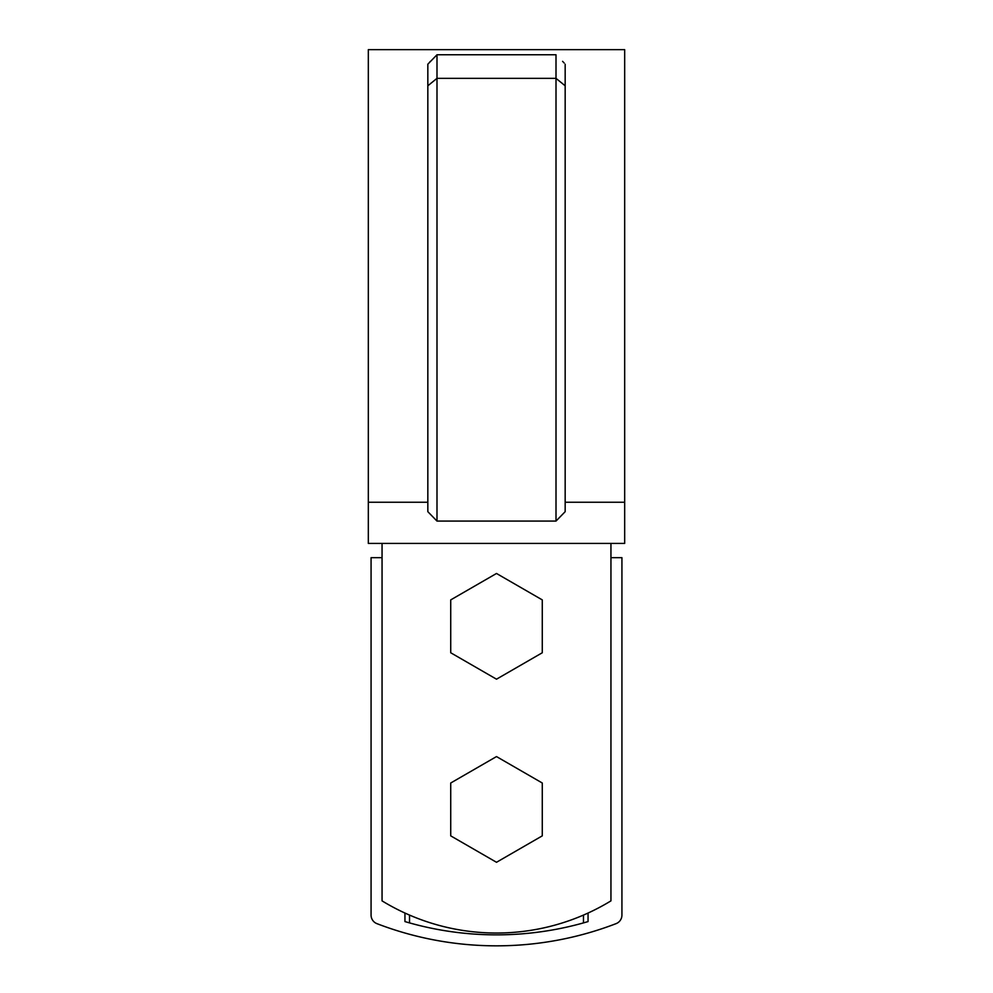 <?xml version="1.0" encoding="UTF-8"?>
<svg xmlns="http://www.w3.org/2000/svg" width="993" height="993" viewBox="0 0 993 993"><rect width="100%" height="100%" fill="white"/><g stroke="black" fill="none" stroke-linecap="round" stroke-linejoin="round"><path stroke-width="1.49" d="M610.943 543.432L610.943 900.874A219.726 219.726 0 0 1 382.057 900.874L382.057 543.432M564.136 62.981L562.597 61.343M436.994 521.077L427.834 511.68L427.834 64.197L436.994 54.764L556.006 54.764L556.006 78.36L565.166 85.783L565.166 511.68L556.006 521.077L436.994 521.077L436.994 78.36L556.006 78.36L556.006 521.077M429.746 62.025L430.366 61.38M427.834 502.247L368.329 502.247L368.329 49.65L624.671 49.65L624.671 502.247L565.166 502.247M436.994 54.764L436.994 78.36L427.834 85.783M565.166 64.197L565.166 85.783M368.329 502.247L368.329 543.432L624.671 543.432L624.671 502.247M382.057 557.669L371.072 557.669L371.072 915.112A9.16 9.16 0 0 0 376.943 923.651A333.238 333.238 0 0 0 616.057 923.651A9.16 9.16 0 0 0 621.928 915.112L621.928 557.669L610.943 557.669M409.526 922.894L409.526 915.074M583.474 915.074L583.474 922.894M588.055 913.039L588.055 921.578A322.253 322.253 0 0 1 404.945 921.578L404.945 913.039M450.723 599.896L450.723 652.761L496.5 679.187L542.277 652.761L542.277 599.896L496.5 573.47L450.723 599.896M450.723 835.858L496.5 862.284L542.277 835.858L542.277 783.005L496.5 756.579L450.723 783.005L450.723 835.858"/></g></svg>
